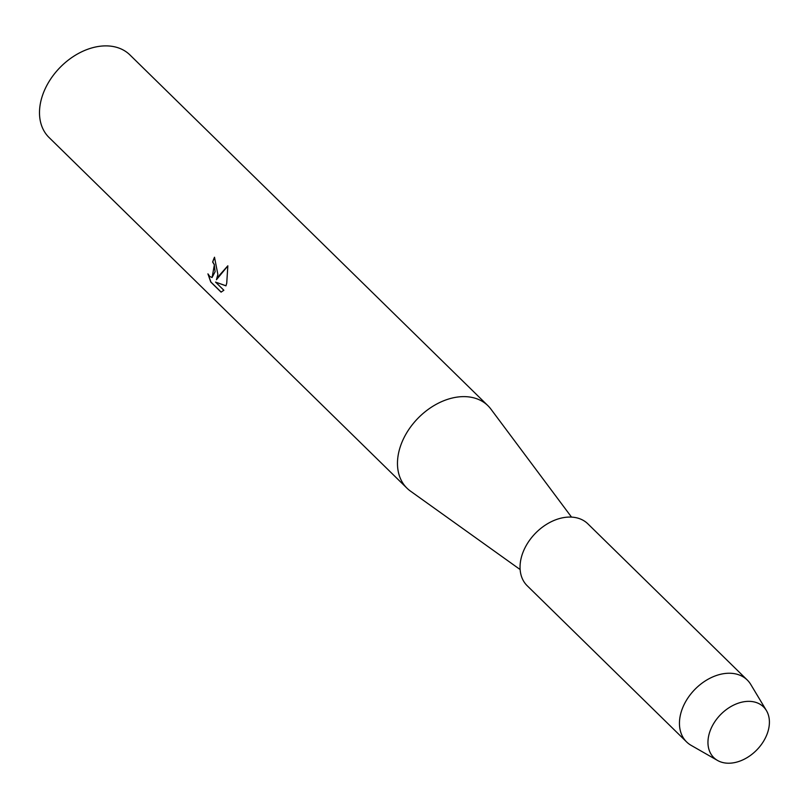<?xml version="1.0" encoding="UTF-8"?>
<svg xmlns="http://www.w3.org/2000/svg" width="809" height="809" viewBox="0 0 809 809"><rect width="100%" height="100%" fill="white"/><g stroke="black" fill="none" stroke-linecap="round" stroke-linejoin="round"><path stroke-width="1.21" d="M708.815 735.25A35.515 25.291 134.4 0 0 731.457 763.079A35.515 25.291 134.4 0 0 768.55 729.313A35.515 25.291 134.4 0 0 745.908 701.494A35.515 25.291 134.4 0 0 708.815 735.25A35.515 25.291 134.4 0 0 717.543 760.46A35.515 25.291 134.4 0 0 768.55 729.313A35.515 25.291 134.4 0 0 766.426 710.575A35.515 25.291 134.4 0 0 735.502 704.255A35.515 25.291 134.4 0 0 708.815 735.25M571.518 517.103L490.891 409.091A57.783 41.148 134.4 0 0 487.908 405.673A57.783 41.148 134.4 0 0 437.75 403.499A57.783 41.148 134.4 0 0 398.867 451.776A57.783 41.148 134.4 0 0 407.018 488.221A57.783 41.148 134.4 0 0 410.507 491.144L520.136 569.546M214.577 257.313A57.641 41.047 134.4 0 0 212.767 262.035L212.646 262.045A57.783 41.148 -45.6 0 1 214.496 257.232L217.864 274.423L216.438 279.742L219.097 275.636L227.835 265.807L226.742 283.12L225.964 285.84L215.518 282.078L223.86 290.259M487.908 405.673L129.936 54.931A57.783 41.148 134.4 0 0 79.778 52.757A57.783 41.148 134.4 0 0 40.895 101.034A57.783 41.148 134.4 0 0 49.046 137.49L407.018 488.221M223.86 290.249L221.069 292.13L210.785 282.058L207.923 273.857L209.733 276.435L212.059 277.517L215.103 271.723L214.274 264.664L212.646 262.045M212.767 262.035L214.395 264.654L212.12 277.507M208.135 274.251L210.916 282.038L221.191 292.12M227.845 265.908L216.438 279.742M215.518 282.078L225.974 285.799M766.426 710.575L750.792 684.505A43.342 30.863 134.4 0 0 747.273 680.025A43.342 30.863 134.4 0 0 709.655 678.397A43.342 30.863 134.4 0 0 680.5 714.6A43.342 30.863 134.4 0 0 686.619 741.944A43.342 30.863 134.4 0 0 691.159 745.372L717.543 760.46M747.273 680.025L587.88 523.848A43.342 30.863 134.4 0 0 550.262 522.22A43.342 30.863 134.4 0 0 521.097 558.422A43.342 30.863 134.4 0 0 527.215 585.767L686.619 741.944"/></g></svg>
